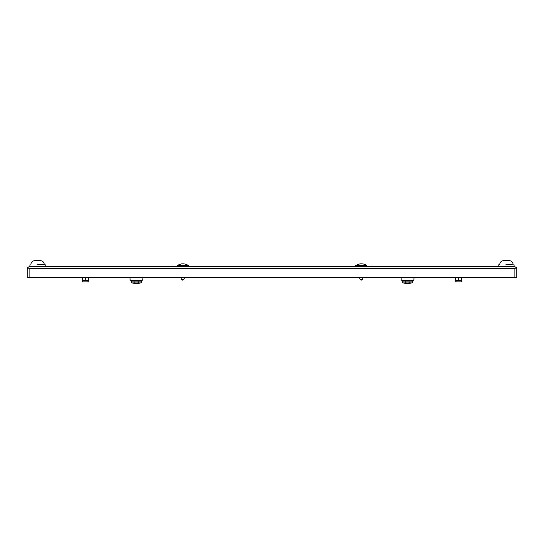 <?xml version="1.0" encoding="UTF-8"?>
<svg xmlns="http://www.w3.org/2000/svg" width="544" height="544" viewBox="0 0 544 544"><rect width="100%" height="100%" fill="white"/><g stroke="black" fill="none" stroke-linecap="round" stroke-linejoin="round"><path stroke-width="0.82" d="M458.592 281.86C450.813 281.86 466.364 281.86 458.592 281.86L458.592 281.86M461.781 280.582L455.403 280.582L455.6 277.583L455.6 280.582L458.789 280.582L458.789 277.583L458.789 280.582L461.781 280.582L461.781 277.583L461.781 280.582M458.388 277.583L458.388 280.582L458.388 277.583M461.577 277.583L461.577 280.582L461.577 277.583M455.403 277.583L455.403 280.582L455.403 277.583M85.408 281.86C77.636 281.86 93.187 281.86 85.408 281.86L85.408 281.86M88.597 280.582L82.219 280.582L82.423 277.583L82.423 280.582L85.612 280.582L85.612 277.583L85.612 280.582L88.597 280.582L88.597 277.583L88.597 280.582M85.211 277.583L85.211 280.582L85.211 277.583M88.4 277.583L88.4 280.582L88.4 277.583M82.219 277.583L82.219 280.582L82.219 277.583M405.205 283.322L409.911 283.322L405.205 283.322A16.585 16.585 0 0 1 402.771 282.778A16.585 16.585 0 0 0 405.205 283.322M412.345 282.778A16.062 8.031 -90 0 1 409.952 282.778A16.062 16.062 0 0 1 405.164 282.778A16.062 8.031 90 0 1 402.771 282.778L402.771 281.092L412.345 281.092L402.771 281.092L402.771 282.778A16.062 8.031 -90 0 0 405.164 282.778L405.164 281.092L405.164 282.778A16.062 16.062 0 0 0 409.952 282.778L409.952 281.092L409.952 282.778A16.062 8.031 90 0 0 412.345 282.778L412.345 281.092L412.345 282.778L409.911 283.322M134.089 283.322L138.795 283.322L134.089 283.322A16.585 16.585 0 0 1 131.655 282.778A16.585 16.585 0 0 0 134.089 283.322M141.229 282.778A16.062 8.031 -90 0 1 138.836 282.778A16.062 16.062 0 0 1 134.048 282.778A16.062 8.031 90 0 1 131.655 282.778L131.655 281.092L141.229 281.092L131.655 281.092L131.655 282.778A16.062 8.031 -90 0 0 134.048 282.778L134.048 281.092L134.048 282.778A16.062 16.062 0 0 0 138.836 282.778L138.836 281.092L138.836 282.778A16.062 8.031 90 0 0 141.229 282.778L141.229 281.092L141.229 282.778L138.795 283.322M506.437 264.506C515.073 264.506 515.073 264.506 506.437 264.506C497.794 264.506 497.794 264.506 506.437 264.506C497.794 264.506 497.794 264.506 506.437 264.506C515.073 264.506 515.073 264.506 506.437 264.506L505.974 264.506M509.3 260.678L503.486 260.685L509.3 260.678M37.563 264.506C46.206 264.506 46.206 264.506 37.563 264.506C28.927 264.506 28.927 264.506 37.563 264.506C28.927 264.506 28.927 264.506 37.563 264.506C46.206 264.506 46.206 264.506 37.563 264.506L37.108 264.506M40.433 260.678L34.619 260.685L40.433 260.678M29.111 266.744L514.889 266.744L516.242 267.301L516.8 268.654L516.8 277.583L27.2 277.583L27.2 268.654L27.758 267.301L29.111 266.744L27.758 267.301L27.2 268.654L27.2 277.583L514.889 277.583L514.889 268.654L29.111 268.654L29.111 277.583L29.111 268.654L27.758 267.301L29.111 268.654L514.889 268.654L514.889 277.583L516.8 277.583L516.8 268.654L516.242 267.301L514.889 268.654L516.242 267.301L514.889 266.744L29.111 266.744M370.879 266.104L370.879 266.744L370.879 266.104L367.69 266.104L367.69 266.744L367.69 266.104L176.31 266.104L176.31 266.744L176.31 266.104L173.121 266.104L173.121 266.744L173.121 266.104L370.879 266.104M506.437 264.765C516.31 264.765 516.31 264.765 506.437 264.765C496.556 264.765 496.556 264.765 506.437 264.765C496.556 264.765 496.556 264.765 506.437 264.765C516.31 264.765 516.31 264.765 506.437 264.765L512.373 264.765M37.563 264.765C47.444 264.765 47.444 264.765 37.563 264.765C27.69 264.765 27.69 264.765 37.563 264.765C27.69 264.765 27.69 264.765 37.563 264.765C47.444 264.765 47.444 264.765 37.563 264.765L43.506 264.765M503.486 260.685L503.486 260.685C501.201 260.943 499.95 262.222 499.739 264.506C499.95 262.222 501.201 260.943 503.486 260.685M181.098 265.465L188.272 265.465A10.207 10.207 0 0 0 184.287 263.928L184.287 263.935A10.2 10.2 0 0 0 182.981 263.813L182.981 263.935A10.084 10.084 0 0 0 182.403 263.935L182.403 263.813A10.2 10.2 0 0 0 181.098 263.935L181.098 263.928A10.2 10.2 0 0 1 182.403 263.813L182.403 263.935A10.084 10.084 0 0 1 182.981 263.935L182.981 263.813A10.2 10.2 0 0 1 188.272 265.465L177.113 265.465L181.098 263.928L177.113 265.465L177.113 266.104M184.715 277.583L183.614 279.589L181.771 279.589A1.054 1.054 0 0 0 182.689 280.14A1.054 1.054 0 0 1 181.771 279.589L183.614 279.589L182.689 280.14M359.713 265.465L366.887 265.465A10.207 10.207 0 0 0 362.902 263.928L362.902 263.935A10.2 10.2 0 0 0 361.597 263.813L361.597 263.935A10.084 10.084 0 0 0 361.019 263.935L361.019 263.813A10.2 10.2 0 0 0 359.713 263.935L359.713 263.928A10.2 10.2 0 0 1 361.019 263.813L361.019 263.935A10.084 10.084 0 0 1 361.597 263.935L361.597 263.813A10.2 10.2 0 0 1 366.887 265.465L355.728 265.465L359.713 263.928L355.728 265.465L355.728 266.104M363.331 277.583L362.229 279.589L360.386 279.589A1.054 1.054 0 0 0 361.311 280.14A1.054 1.054 0 0 1 360.386 279.589L362.229 279.589L361.311 280.14M130.03 277.583L130.03 279.215A1.278 1.278 0 0 0 131.308 280.486A1.278 1.278 0 0 1 130.03 279.215A1.278 1.278 0 0 0 131.308 280.486L141.576 280.486A1.278 1.278 0 0 0 142.854 279.215A1.278 1.278 0 0 1 141.576 280.486M142.854 279.215L142.854 277.583M401.146 277.583L401.146 279.215A1.278 1.278 0 0 0 402.424 280.486A1.278 1.278 0 0 1 401.146 279.215A1.278 1.278 0 0 0 402.424 280.486L412.692 280.486A1.278 1.278 0 0 0 413.97 279.215A1.278 1.278 0 0 1 412.692 280.486M413.97 279.215L413.97 277.583M456.294 281.86L455.403 280.969M460.884 281.86L461.781 280.969M83.116 281.86L82.219 280.969M87.706 281.86L88.597 280.969M513.135 264.506C512.917 262.222 511.666 260.943 509.381 260.685C511.666 260.943 512.917 262.222 513.135 264.506L513.135 264.765M30.865 264.506C31.083 262.222 32.334 260.943 34.619 260.685C32.334 260.943 31.083 262.222 30.865 264.506L30.865 264.765M44.261 264.506C44.05 262.222 42.799 260.943 40.514 260.685C42.799 260.943 44.05 262.222 44.261 264.506L44.261 264.765M498.78 266.744L498.78 264.765M514.087 266.744L514.087 264.765M29.913 266.744L29.913 264.765M45.22 266.744L45.22 264.765M188.272 266.104L188.272 265.465M181.771 279.589L180.669 277.583M366.887 266.104L366.887 265.465M360.386 279.589L359.285 277.583M132.294 281.092L132.294 280.459M140.59 281.092L140.59 280.459M403.41 281.092L403.41 280.459M411.706 281.092L411.706 280.459"/></g></svg>
